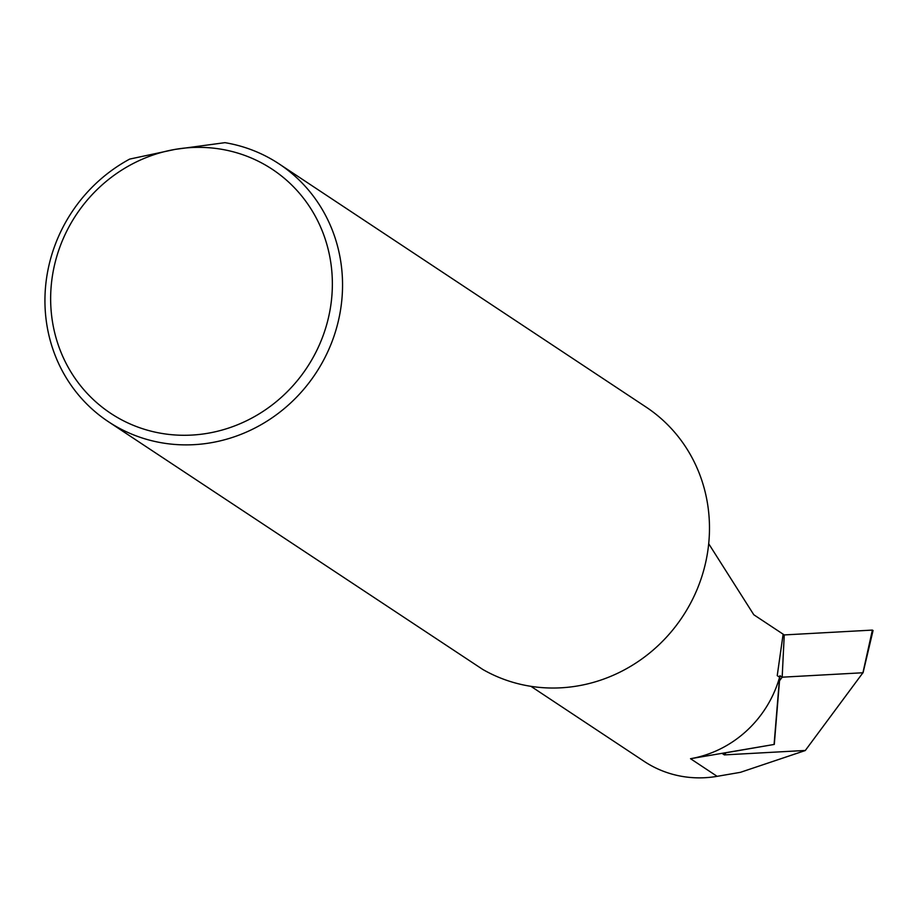<?xml version="1.0" encoding="UTF-8"?>
<svg xmlns="http://www.w3.org/2000/svg" width="919" height="919" viewBox="0 0 919 919"><rect width="100%" height="100%" fill="white"/><g stroke="black" fill="none" stroke-linecap="round" stroke-linejoin="round"><path stroke-width="1.38" d="M331.403 267.199A146.351 138.39 -56.5 0 0 175.081 149.395L224.96 142.663A154.599 146.19 123.5 0 1 279.135 163.927A154.599 146.19 123.5 0 1 341.535 267.326A154.599 146.19 123.5 0 1 270.025 419.202A154.599 146.19 123.5 0 1 108.35 421.672A154.599 146.19 123.5 0 1 45.95 318.284A154.599 146.19 123.5 0 1 129.682 159.09L175.081 149.395A146.351 138.39 -56.5 0 0 51.602 315.435A146.351 138.39 -56.5 0 0 207.924 433.251A146.351 138.39 -56.5 0 0 331.403 267.199M108.35 421.672L482.762 669.446A154.599 146.19 -56.5 0 0 640.761 659.739A154.599 146.19 -56.5 0 0 708.469 510.47A154.599 146.19 -56.5 0 0 646.068 407.071L279.135 163.927M530.918 686.321L644.196 761.391A109.752 103.778 -56.5 0 0 717.13 776.337L740.427 772.328L805.262 750.547L862.93 672.754L805.262 750.547M863.044 672.834L873.05 630.537L872.384 630.089L862.93 672.754L782.172 677.188L779.932 675.706L774.292 744.424L722.139 753.419L724.379 754.901L805.136 750.467M774.292 744.424L690.525 758.703L717.13 776.337M872.384 630.089L784.252 634.926L753.798 614.754L708.698 543.726M779.519 680.761L782.172 677.188L784.252 634.926M783.126 634.179L777.233 675.637L779.599 677.211L774.097 744.298M779.599 677.211A109.752 103.778 123.5 0 1 690.525 758.703M725.976 752.764L724.379 754.901"/></g></svg>
